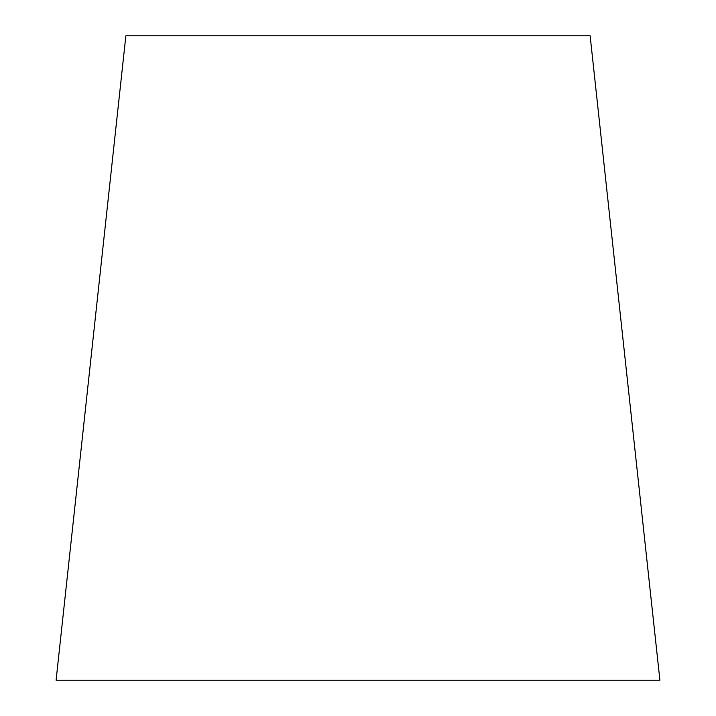<?xml version="1.0" encoding="UTF-8"?>
<svg xmlns="http://www.w3.org/2000/svg" width="716" height="716" viewBox="0 0 716 716"><rect width="100%" height="100%" fill="white"/><g stroke="black" fill="none" stroke-linecap="round" stroke-linejoin="round"><path stroke-width="1.07" d="M590.136 35.8L125.864 35.8L56.099 680.2L659.901 680.2L590.136 35.8"/></g></svg>
